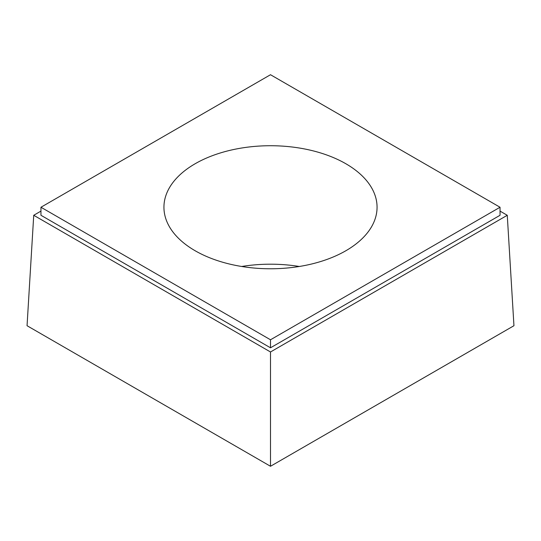 <?xml version="1.0" encoding="UTF-8"?>
<svg xmlns="http://www.w3.org/2000/svg" width="541" height="541" viewBox="0 0 541 541"><rect width="100%" height="100%" fill="white"/><g stroke="black" fill="none" stroke-linecap="round" stroke-linejoin="round"><path stroke-width="0.81" d="M40.96 211.105L33.731 215.284L270.5 351.981L507.269 215.284L500.04 211.105M507.269 215.284L513.95 325.716L270.5 466.274L27.05 325.716L33.731 215.284M270.5 351.981L270.5 466.274M270.5 347.802L500.04 215.284L500.04 207.25L270.5 74.726L40.96 207.25L40.96 215.284L270.5 347.802L270.5 339.775L500.04 207.25M299.308 266.483A106.563 61.525 0 0 0 241.692 266.483M40.96 207.25L270.5 339.775M195.145 250.754A106.563 61.525 0 0 0 311.278 264.089A106.563 61.525 0 0 0 377.063 207.25A106.563 61.525 0 0 0 270.5 145.725A106.563 61.525 0 0 0 163.937 207.25A106.563 61.525 0 0 0 195.145 250.754"/></g></svg>
